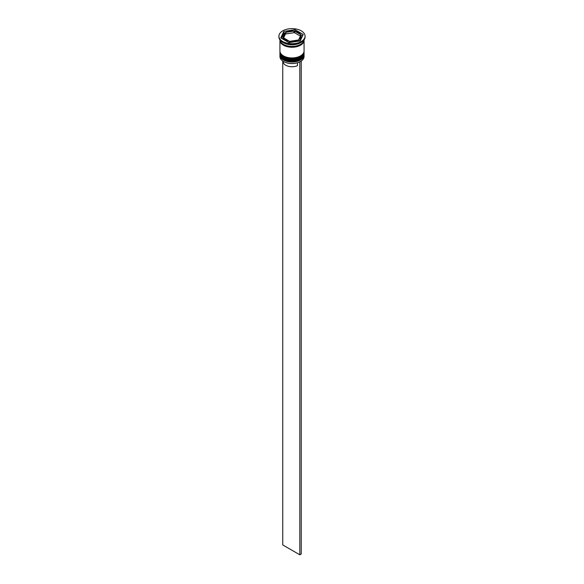 <?xml version="1.0" encoding="UTF-8"?>
<svg xmlns="http://www.w3.org/2000/svg" width="584" height="584" viewBox="0 0 584 584"><rect width="100%" height="100%" fill="white"/><g stroke="black" fill="none" stroke-linecap="round" stroke-linejoin="round"><path stroke-width="0.88" d="M300.461 61.51A11.87 6.855 180 0 1 300.395 61.554A11.87 6.855 180 0 1 299.65 61.948A11.87 6.855 180 0 1 283.605 61.554L283.466 61.466A12.067 6.972 0 0 0 300.534 61.466A12.067 6.972 0 0 0 304.067 56.538L304.067 55.064A12.067 6.972 180 0 1 296.621 61.502A12.067 6.972 180 0 1 283.466 59.991A12.067 6.972 180 0 1 279.933 55.064A12.067 6.972 180 0 1 279.962 54.582M304.038 54.582A12.067 6.972 180 0 1 304.067 55.064M304.038 52.122A12.067 6.972 180 0 1 304.067 52.596A12.067 6.972 180 0 1 296.621 59.035A12.067 6.972 180 0 1 283.466 57.524A12.067 6.972 180 0 1 279.933 52.596A12.067 6.972 180 0 1 279.962 52.122M278.926 36.171L278.926 36.996A13.074 7.548 0 0 0 282.751 42.333L283.466 42.741A12.067 6.972 0 0 0 300.534 42.741L301.249 42.333A13.074 7.548 0 0 0 305.074 36.996L305.074 36.171A13.074 7.548 0 0 0 301.249 30.835A13.074 7.548 0 0 0 286.999 29.2A13.074 7.548 0 0 0 278.926 36.171A13.074 7.548 0 0 0 282.751 41.515A13.074 7.548 0 0 0 297 43.15A13.074 7.548 0 0 0 305.074 36.171M283.466 42.741L282.751 42.333A13.074 7.548 0 0 0 301.249 42.333M279.933 52.596L279.933 53.421A12.067 6.972 0 0 0 283.466 58.349A12.067 6.972 0 0 0 296.621 59.86A12.067 6.972 0 0 0 304.067 53.421L304.067 52.596M279.933 40.281L279.933 50.954A12.067 6.972 0 0 0 283.466 55.881A12.067 6.972 0 0 0 296.621 57.393A12.067 6.972 0 0 0 304.067 50.954L304.067 40.281A12.067 6.972 0 0 0 304.052 39.924A12.067 6.972 0 0 1 296.234 45.983A12.067 6.972 0 0 1 283.466 44.384A12.067 6.972 0 0 1 279.955 39.938A12.067 6.972 0 0 0 279.933 40.281A12.067 6.972 0 0 0 283.466 45.209A12.067 6.972 0 0 0 296.621 46.72A12.067 6.972 0 0 0 304.067 40.281M302.614 35.733L300.621 34.58A9.052 5.227 0 0 0 298.402 32.478A9.052 5.227 0 0 0 294.759 31.193L294.759 32.843L300.373 36.084M283.145 61.276L283.145 61.634A8.855 5.11 0 0 0 285.744 65.247A8.855 5.11 0 0 0 297.504 65.634L297.504 62.773M283.605 61.554L283.466 61.466A12.067 6.972 0 0 1 279.933 56.538L279.933 55.064M290.08 42.486L290.08 41.281A9.052 5.227 0 0 0 298.088 40.041L298.088 41.245M283.379 39.405L283.379 37.763A9.052 5.227 0 0 0 289.241 41.15L289.241 42.61M283.627 37.909L285.299 34.303L285.299 32.66A9.052 5.227 0 0 0 282.948 36.171A9.052 5.227 0 0 0 283.152 37.288L283.379 38.449M282.948 36.171L282.948 37.814A9.052 5.227 0 0 0 283.152 38.931M293.92 31.069A9.052 5.227 0 0 0 285.912 32.31L285.912 33.952L293.92 32.711L293.92 31.069L285.912 32.31M294.759 31.193L300.621 34.58L300.621 35.544M290.08 41.281L298.088 40.041M283.379 37.763L289.241 41.15M285.299 32.66L283.152 37.288M288.992 42.654L300.212 40.916L303.22 34.441L295.008 29.696L283.787 31.434L280.78 37.909L288.992 42.654M284.948 32.894L283.787 33.076L281.386 38.259M283.787 33.076L283.787 31.434M294.759 31.375L293.92 31.507M285.912 32.748L285.299 32.843M295.008 31.244L295.008 29.696M299.052 41.099A9.052 5.227 0 0 0 301.052 37.814L301.052 36.171A9.052 5.227 0 0 0 300.848 35.062L298.701 39.69A9.052 5.227 0 0 0 301.052 36.171M298.701 39.69L298.701 41.15M301.081 61.13L299.65 61.948M282.751 61.021L282.751 544.945L299.826 554.8L301.249 553.982L301.249 61.225M299.826 62.043L299.826 554.8M279.933 53.998A12.067 6.972 0 0 0 279.933 54.078A12.067 6.972 0 0 0 283.466 59.006A12.067 6.972 0 0 0 296.621 60.517A12.067 6.972 0 0 0 304.067 54.078A12.067 6.972 0 0 0 304.067 53.998M304.067 53.91A12.067 6.972 180 0 1 296.621 60.349A12.067 6.972 180 0 1 283.466 58.838A12.067 6.972 180 0 1 279.933 53.91L279.933 54.078C280.086 56.268 281.305 57.998 283.59 59.283C290.482 63.62 304.439 60.488 304.067 54.078L304.06 53.662M279.933 51.531A12.067 6.972 0 0 0 279.933 51.611A12.067 6.972 0 0 0 283.466 56.538A12.067 6.972 0 0 0 296.621 58.05A12.067 6.972 0 0 0 304.067 51.611A12.067 6.972 0 0 0 304.067 51.531M304.067 51.45A12.067 6.972 180 0 1 296.621 57.889A12.067 6.972 180 0 1 283.466 56.378A12.067 6.972 180 0 1 279.933 51.45L279.933 51.611C280.086 53.801 281.305 55.538 283.59 56.816C290.482 61.159 304.439 58.028 304.067 51.611L304.06 51.195M303.972 40.362A11.972 6.913 180 0 1 296.519 46.684A11.972 6.913 180 0 1 283.539 45.165A11.972 6.913 180 0 1 280.028 40.362"/></g></svg>
